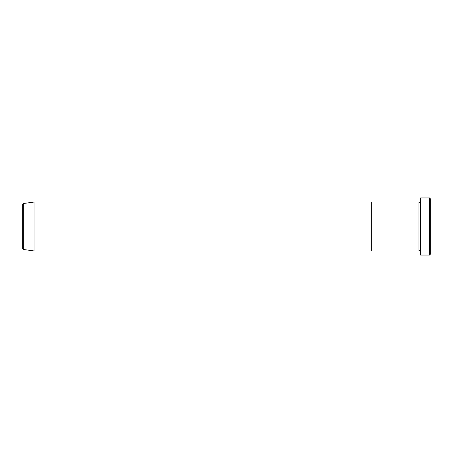 <?xml version="1.0" encoding="UTF-8"?>
<svg xmlns="http://www.w3.org/2000/svg" width="453" height="453" viewBox="0 0 453 453"><rect width="100%" height="100%" fill="white"/><g stroke="black" fill="none" stroke-linecap="round" stroke-linejoin="round"><path stroke-width="0.68" d="M429.535 197.961L430.35 198.776L430.35 254.224L429.535 255.039L429.535 197.961L420.565 197.961L420.565 255.039L429.535 255.039M418.934 202.038L418.934 250.962L371.641 250.962L371.641 226.5L371.641 250.962L34.066 250.962L34.066 202.038L371.641 202.038L371.641 226.5L371.641 202.038L418.934 202.038L419.75 202.853L420.565 202.038M22.65 248.646L22.65 204.354L23.352 203.544L23.352 249.456L22.65 248.646M420.565 250.962L419.75 250.147L418.934 250.962M23.352 249.456L34.066 250.962M23.352 203.544L34.066 202.038"/></g></svg>
